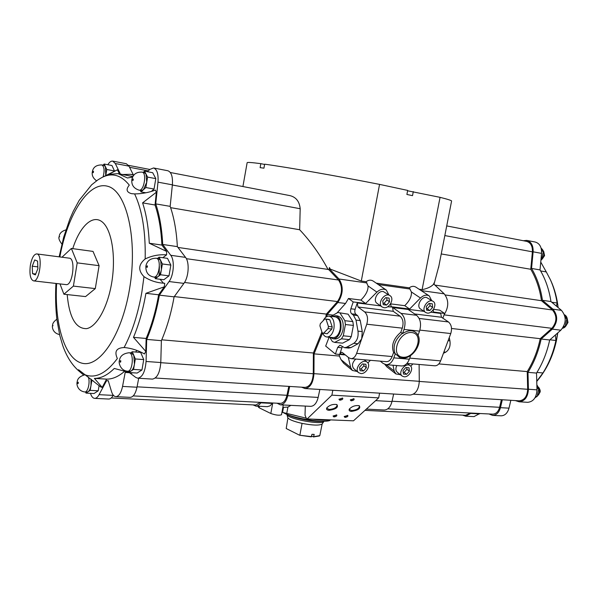 <?xml version="1.0" encoding="UTF-8"?>
<svg xmlns="http://www.w3.org/2000/svg" width="598" height="598" viewBox="0 0 598 598"><rect width="100%" height="100%" fill="white"/><g stroke="black" fill="none" stroke-linecap="round" stroke-linejoin="round"><path stroke-width="0.9" d="M330.163 419.878C325.992 420.364 320.214 420.125 312.814 419.168M305.787 418.054L281.957 412.261M281.501 414.75L281.494 414.773C279.303 415.61 275.745 415.184 270.819 413.502L259.181 407.791L258.329 407.006L258.471 406.244M282.854 407.388L287.915 407.096L290.905 405.362M393.641 394.03L391.974 401.564C390.531 406.976 387.975 409.787 384.312 410.011L384.155 410.004M319.855 389.462L318.166 397.416C316.716 403.119 314.227 406.094 310.691 406.348L310.541 406.341M289.671 386.435L287.735 395.704C286.293 401.535 283.833 404.577 280.365 404.839L277.061 403.209M332.817 390.27L331.897 395.151L307.148 418.936L306.43 418.593L305.017 415.154L305.294 406.079M267.276 406.662L270.042 405.87L272.695 402.985M261.162 402.402L259.233 404.764L257.035 405.99L255.914 406.117L253.089 404.898M434.155 284.379L433.543 284.289L433.984 283.004L434.155 284.379L444.224 293.835C448.926 300.076 448.904 307.028 444.15 314.683M419.116 364.459L419.28 381.307C418.705 389.761 415.64 394.344 410.079 395.046L409.899 395.039M451.58 201.063L451.595 201.003C451.542 200.472 447.7 199.254 440.061 197.34L407.604 190.784M433.543 284.289C431.128 286.823 427.316 288.61 422.106 289.656L440.061 197.34M434.096 283.915L438.91 265.856M264.6 164.45L260.833 163.658C251.661 162.462 247.094 162.155 247.131 162.738L242.915 186.531M388.805 294.829L386.338 290.082C383.393 288.408 380.246 289.088 376.904 292.123L365.625 303.5L360.871 300.061C365.894 295.091 368.286 290.381 368.047 285.941L366.073 281.71L361.289 281.038L379.558 184.386L407.679 190.411L406.902 194.462L412.515 195.651L413.293 191.607M366.073 281.71C368.592 279.879 371.014 279.692 373.324 281.15L386.338 290.082M376.247 283.153L409.249 287.832C411.566 286.091 413.794 285.866 415.931 287.152L429.244 295.913C426.516 294.433 423.593 295.128 420.461 298.013L409.615 309.039L391.159 306.714L390.584 303.799M419.071 289.223L422.106 289.656M379.558 184.386C337.294 176.029 287.847 167.365 264.652 164.173L263.935 168.18L260.123 167.642L260.833 163.658M170.348 172.508L289.858 195.606C296.04 197.093 299.478 201.466 300.189 208.732L172.359 185.006M361.289 281.038L330.268 269.107L329.416 267.53L328.982 269.855L328.018 269.421C320.027 254.561 310.571 241.33 299.65 229.737L300.189 208.732M409.615 309.039L404.741 305.675C409.578 300.861 411.798 296.287 411.402 291.959L409.249 287.832M330.268 269.107L329.558 269.003L339.021 279.012C343.633 286.36 343.237 294.194 337.833 302.498L327.218 314.443L326.792 316.581M433.191 309.869L433.565 312.051L444.606 313.442L439.657 310.145L433.535 309.36M404.741 305.675L390.591 303.866M444.606 313.442L442.856 318.188M449.255 337.608L449.935 340.838C450.63 346.107 449.218 349.89 445.712 352.177L443.424 353.291M446.721 225.917L526.576 241.353C530.658 242.556 532.601 246.047 532.399 251.825L530.755 269.264C536.122 278.309 539.702 288.789 541.496 300.712L434.91 285.089M530.755 269.264L441.234 253.948M329.416 267.53L329.558 269.003M322.539 333.041L314.055 353.867L313.95 373.66C313.27 382.78 310.287 387.743 304.995 388.55L301.579 387.183M328.982 269.855L338.573 280.021C342.796 286.763 342.43 293.947 337.481 301.564L326.366 314.085L325.723 317.276M321.911 331.942L313.382 352.999L313.27 373.743C312.649 382.115 309.906 386.667 305.055 387.399L304.898 387.392M288.812 386.383L286.958 395.285C285.672 400.451 283.497 403.149 280.425 403.381L280.29 403.373M260.287 402.357L255.824 405.033M348.313 357.357L350.705 367.591L352.409 370.461L343.603 363.188L340.987 359.585L339.417 356.057L314.055 353.867M339.417 356.057L339.186 354.39M329.087 337.212L325.686 346.07L335.396 354.061L345.323 354.928M333.146 315.124L327.218 314.443M331.06 316.357L337.825 312.5L348.103 314.167L352.857 321.597L353.403 325.402L351.28 336.607L349.456 339.612L342.639 343.155L334.678 342.392L332.376 341.57L329.76 337.279M344.642 354.375L339.799 353.949L341.921 347.767L337.683 347.378L335.396 354.061M337.683 347.378L340.015 345.181L344.56 347.7L346.691 347.199L353.777 343.319C357.178 340.83 358.583 336.771 357.985 331.143L356.012 320.102L353.373 315.094L351.714 313.853C350.54 312.702 350.256 311.012 350.862 308.785L353.209 301.93L348.485 298.477L345.539 303.463L337.025 312.948M299.65 229.737L170.609 207.663M328.018 269.421L177.965 247.43M541.496 300.712L552.485 310.003C557.216 315.879 557.015 321.986 551.887 328.324L540.226 338.685L451.52 328.481M540.226 338.685C537.624 350.891 533.289 361.865 527.234 371.59L438.827 363.905M527.234 371.59L527.675 389.291C527.234 396.414 524.386 400.256 519.131 400.817L518.959 400.802M501.378 399.703L499.592 407.305C498.336 411.708 496.026 413.988 492.655 414.152L492.505 414.145M470.424 413.024L465.565 415.274M471.396 413.069L465.693 416.208L462.531 415.124M502.313 399.763L500.459 407.672C499.038 412.635 496.43 415.214 492.632 415.401L488.955 413.958M523.302 240.717L526.786 240.403C531.226 241.719 533.341 245.524 533.124 251.818L531.555 268.45C536.997 277.614 540.622 288.229 542.453 300.301L552.941 309.159C558.098 315.557 557.889 322.217 552.29 329.132L541.16 339.014C538.514 351.377 534.119 362.485 527.982 372.345L528.415 389.231C527.929 396.997 524.827 401.183 519.101 401.789L515.334 400.578M473.212 231.037L476.075 231.59M474.73 231.12L484.38 233.198M526.898 240.426L535.195 242.033C539.65 243.349 541.773 247.131 541.564 253.38L540.009 269.907L531.555 268.45M540.009 269.907C545.458 279.012 549.106 289.559 550.952 301.549L542.453 300.301M550.952 301.549L561.462 310.355C566.635 316.723 566.426 323.331 560.827 330.193L549.697 339.993L541.16 339.014M549.697 339.993C547.058 352.267 542.67 363.3 536.533 373.085L527.982 372.345M536.533 373.085L536.982 389.851C536.503 397.565 533.401 401.721 527.668 402.319L527.473 402.312M510.841 400.294L508.995 408.15C507.575 413.083 504.966 415.64 501.161 415.819L500.989 415.812M479.873 413.502L474.005 416.604M540.741 262.059L546.28 271.918L540.622 270.946M556.424 306.139L557.112 302.999C555.819 294.522 553.554 286.704 550.31 279.558L546.28 271.918M555.407 334.962L555.908 340.494L549.913 339.799M536.75 381.262L542.939 372.958C548.994 363.36 553.322 352.536 555.908 340.494M557.65 332.989L556.454 339.948C553.3 354.696 547.626 367.419 539.441 378.123L536.757 381.442M542.939 372.958L536.937 372.434M557.112 302.999L551.737 302.214M536.884 386.226L538.761 388.685L537.146 396.504L535.33 397.184M537.146 396.504L535.711 396.407M538.761 388.685L536.944 388.55M534.956 397.849C540.069 394.56 540.697 390.247 536.847 384.925M564.818 316.013L566.867 318.45L565.2 326.478L563.167 327.345M565.2 326.478L563.742 326.291M566.867 318.45L565.2 318.226M562.598 328.22C567.898 327.383 569.318 316.933 564.43 314.75M541.332 249.037L543.358 251.354L541.758 259.173L540.981 259.569M541.758 259.173L541.026 259.046M543.358 251.354L541.601 251.018M540.898 260.384C544.905 255.727 544.972 251.623 541.085 248.088M360.871 300.061L348.485 298.477M393.013 365.243L394.194 371.022L395.898 373.922L386.899 366.866L384.82 364.384M112.79 161.116L126.357 163.747L128.996 166.154L133.324 174.855M153.619 167.986L167.821 170.744C171.387 172.022 172.904 176.716 172.381 184.834L170.161 206.362C174.115 217.709 176.507 231.127 177.352 246.623L185.544 257.387C189.678 262.29 188.744 277.136 183.892 283.385L174.108 296.855C171.222 313.038 166.984 327.652 161.385 340.673L160.787 362.538C159.95 372.629 157.169 378.153 152.453 379.11L152.303 379.102M138.699 378.257L136.994 387.227C135.567 393.663 133.317 397.042 130.252 397.371L130.117 397.364M113.284 395.173L113.172 395.39C111.811 397.82 110.331 399.038 108.739 399.045L108.612 399.038M59.15 256.848L63.665 237.242L69.817 219.137L73.255 211.303L79.198 200.345L91.629 184.827L97.893 179.871L101.795 177.569C111.856 172.366 121.02 174.885 129.295 185.126C125.774 189.387 126.514 192.235 131.515 193.655L134.61 193.909C142.197 209.95 145.718 231.635 145.172 258.949C138.347 264.533 137.951 270.431 143.983 276.65C149.455 280.26 155.42 282.391 161.886 283.041L164.742 283.288L164.286 286.823L158.634 294.784C155.794 310.915 151.63 325.476 146.151 338.461L145.763 351.407L144.484 353.956C138.288 350.45 131.762 348.328 124.907 347.588L125.431 347.632M135.634 352.02L136.837 350.413M132.293 372.741L131.941 373.159L129.721 372.576M124.668 371.246C118.531 376.576 112.514 379.207 106.616 379.132L102.206 387.384L100.838 387.033L78.555 369.728L79.1 371.186M132.621 177.045L127.449 177.987L118.053 173.622L108.821 174.369L117.44 169.757L119.436 173.876M118.613 173.726L132.868 176.552M134.61 193.909C141.733 193.864 148.663 192.586 155.405 190.082L156.362 192.227L155.039 205.002C158.851 216.289 161.139 229.647 161.909 245.075L166.603 251.407L166.603 254.86L162.813 257.716M163.486 283.198L160.032 279.251M159.105 275.499L159.382 266.551M126.088 371.62L125.184 372.449L122.553 386.413C121.125 392.908 118.905 396.325 115.885 396.653C113.994 396.504 112.536 394.807 111.505 391.541L108.238 380.664L106.541 380.717L99.074 394.673C97.728 397.132 96.271 398.358 94.701 398.365C92.884 398.231 91.472 396.556 90.47 393.342M147.407 171.708L149.799 169.451L153.529 167.971C157.035 169.241 158.522 173.966 157.984 182.158L155.734 203.881C159.599 215.31 161.923 228.84 162.708 244.47L170.759 255.301C174.818 260.235 173.854 275.222 169.055 281.546L159.374 295.158C156.489 311.506 152.266 326.254 146.712 339.41L146.062 361.469C145.202 371.657 142.451 377.233 137.802 378.205L135.806 377.45L129.273 372.547M122.829 174.511L130.424 174.31L133.758 175.192M107.819 164.734C109.427 162.095 111.056 160.892 112.716 161.109L115.309 163.523L120.407 174.063M99.104 385.568L98.229 390.793L94.028 393.521L86.015 393.118L85.611 392.004M103.05 165.16L104.164 164.039L111.961 165.519L114.577 171.192M143.243 172.351L144.522 171.155L152.699 172.717L155.809 178.63L154.045 189.028L151.406 191.397M157.506 258.426L159.061 257.192L167.507 258.366L170.849 265.093L168.995 275.85L163.837 279.729L155.39 278.675L154.673 277.166M130.618 352.887L132.293 351.759L140.657 352.409L143.737 359.577L141.958 369.975L137.129 373.055L128.764 372.517L128.249 371.261M129.759 371.358L131.149 370.969L128.764 372.517M132.293 351.759L135.335 358.964L133.556 369.407L131.149 370.969C132.711 369.841 133.81 367.576 134.445 364.189L133.81 355.347L131.291 352.94L129.078 352.768M133.556 369.407L141.958 369.975M135.335 358.964L143.737 359.577M156.026 277.33L157.939 276.725L155.39 278.675M159.061 257.192L162.364 263.957L160.511 274.766L157.939 276.725C159.606 275.334 160.772 272.882 161.438 269.362L160.713 260.564L158.44 258.553L156.198 258.246M160.511 274.766L168.995 275.85M162.364 263.957L170.849 265.093M141.278 190.538L143.415 189.738L141.023 191.921L145.837 192.78M141.023 191.921L140.231 190.351M144.522 171.155L147.594 177.09L145.83 187.54L143.415 189.738L146.712 182.315L146.054 174.115L144.275 172.545L142.085 172.127M145.83 187.54L154.045 189.028M147.594 177.09L155.809 178.63M105.734 175.61L105.472 166.76L103.947 165.332L101.847 164.936M104.164 164.039L106.78 169.503L105.779 175.588M106.78 169.503L114.614 170.976M86.972 392.079L88.093 391.742L86.015 393.118M91.307 379.326L91.808 380.649L90.186 390.367L88.093 391.742C89.453 390.741 90.418 388.663 90.993 385.508L91.016 379.102M90.186 390.367L98.229 390.793M91.808 380.649L93.116 380.724M145.172 258.949C151.944 255.682 159.09 254.314 166.603 254.86M143.983 276.65L141.876 292.041C138.063 313.793 132.143 332.294 124.1 347.543C116.401 347.879 114.151 351.534 117.35 358.523C106.384 373.167 95.732 378.639 85.409 374.924M72.754 248.641C79.691 226.679 92.294 214.286 101.937 221.716C111.617 228.922 116.221 256.138 111.691 282.861C107.595 307.507 96.667 326.859 86.59 328.646C75.759 328.855 69.286 317.501 67.178 294.582M71.371 248.454L93.026 251.414L99.096 265.676L95.291 288.602L85.566 296.586L63.904 294.223L73.397 286.098L77.202 262.866L71.371 248.454L61.998 257.215M59.979 283.908L63.904 294.223M66.049 284.611L66.139 284.618C72.709 285.941 75.976 258.194 69.256 258.164L36.784 253.918M30.349 265.385C29.309 274.325 30.363 279.49 33.525 280.873C39.797 282.174 43.131 253.881 36.702 253.911C33.862 254.255 31.739 258.082 30.349 265.385M35.364 274.878L32.546 273.637L32.24 266.192L34.736 259.936L37.569 261.094L37.891 268.592L35.364 274.878M35.708 274.011L32.546 273.637M37.816 266.88L32.24 266.192M95.291 288.602L73.397 286.098M99.096 265.676L77.202 262.866M156.362 192.227L142.593 202.871C146.331 214.226 148.558 227.681 149.276 243.229L166.603 251.407M149.276 243.229L161.909 245.075M142.593 202.871L155.039 205.002M83.571 374.968L79.295 371.351M128.675 372.3L114.285 368.45C107.528 375.155 100.898 378.467 94.394 378.392L102.206 387.384M94.394 378.392L106.616 379.132M124.1 347.543L124.907 347.588M164.286 286.823L145.919 293.326C143.072 309.585 138.93 324.266 133.489 337.362L145.763 351.407M133.489 337.362L146.151 338.461M145.919 293.326L158.634 294.784M106.541 380.717L108.29 380.821M125.184 372.449L129.519 372.733M146.712 339.41L161.385 340.673M159.374 295.158L174.108 296.855M162.708 244.47L177.352 246.623M155.734 203.881L170.161 206.362M313.382 352.999L161.759 339.814M326.366 314.085L174.302 296.586M379.588 393.163L378.676 397.879L331.897 395.151M329.072 410.318C336.009 409.226 338.618 407.313 336.906 404.569C332.989 403.956 329.633 405.04 326.844 407.836C326.082 409.286 326.829 410.116 329.072 410.318M351.482 411.387C358.299 410.295 360.9 408.404 359.278 405.721C355.399 405.152 352.087 406.259 349.359 409.039C348.664 410.415 349.367 411.192 351.482 411.387M339.754 400.204C342.288 399.808 343.237 399.098 342.602 398.089L338.954 399.292L339.754 400.204M344.964 417.404C347.378 417.015 348.313 416.35 347.752 415.408L344.194 416.582L344.964 417.404M351.093 400.824C353.605 400.428 354.554 399.733 353.934 398.731L350.316 399.942L351.093 400.824M333.871 416.926C336.315 416.537 337.242 415.872 336.667 414.915L333.086 416.073L333.871 416.926M378.676 397.879L353.478 420.828L307.148 418.936M333.258 415.864L333.968 416.402L336.42 414.848M350.488 399.726L351.19 400.294L353.68 398.664M344.358 416.365L345.061 416.888L347.498 415.341M339.126 399.075L339.851 399.666L342.348 398.021M349.613 408.681L349.524 409.563L351.639 410.564C356.326 410.101 358.942 408.658 359.48 406.236L358.897 405.601M327.106 407.477L326.994 408.419L329.229 409.481C333.976 409.032 336.614 407.582 337.145 405.13L336.517 404.45M365.625 303.5L353.209 301.93M425.656 312.485L420.484 308.964C416.073 306.363 421.224 296.369 426.449 297.415L433.169 301.422C428.31 297.782 420.461 309.33 425.656 312.485L427.234 313.068C432.489 314.055 437.631 304.001 433.169 301.422M382.122 306.983L377.069 303.38C372.494 300.547 377.757 290.434 383.251 291.525L390.083 295.711C384.97 291.727 376.665 303.492 382.122 306.983L383.931 307.678C389.47 308.703 394.717 298.529 390.083 295.711M348.701 348.081L350.951 347.595L358.053 343.73L361.678 338.857L362.261 331.591L360.273 320.588L357.626 315.595L355.959 314.346C354.786 313.203 354.502 311.521 355.107 309.301L357.283 302.962L357.97 306.998L364.653 311.909C367.546 314.69 368.256 318.794 366.768 324.213L356.632 353.373C355.287 356.879 353.396 358.636 350.966 358.651L348.798 357.754L342.34 352.506L341.645 352.215L339.799 353.949M392.662 307.043L408.053 308.987L408.15 309.472L392.751 307.536L392.662 307.043L387.616 306.774M431.562 300.36L429.244 295.913M434.664 365.789L434.791 365.797C437.31 365.804 439.246 364.16 440.606 360.878L450.765 333.549C452.245 328.466 451.468 324.594 448.44 321.948L441.459 317.246L440.704 313.434L430.717 312.186M408.15 309.472L416.522 315.266C420.514 318.861 421.515 324.146 419.534 331.12L418.039 335.246L417.419 334.177C423.616 342.624 412.538 359.443 401.946 358.082L399.965 357.694L395.308 353.724L393.828 357.851C392.026 362.388 389.477 364.66 386.188 364.675L383.221 363.487L380.238 361.147M410.706 355.444L409.338 359.219C407.53 363.704 404.973 365.954 401.669 365.961L401.497 365.946M392.535 307.387L393.252 311.326L400.069 316.155C403.03 318.884 403.77 322.883 402.282 328.16L400.81 332.271L402.521 333.587C408.845 329.61 413.809 329.804 417.419 334.177M392.751 307.536L401.056 313.382C405.018 317.015 406.005 322.352 404.016 329.416L402.521 333.587M401.804 358.053L399.965 357.694M400.81 332.271C393.462 338.558 391.055 345.293 393.581 352.491L395.308 353.724M393.581 352.491L392.131 356.543C390.778 359.959 388.864 361.663 386.39 361.67L386.263 361.663M402.185 376.082L404.091 376.792C409.122 377.473 414.167 368.338 410.206 365.707C405.758 361.88 397.371 372.718 402.185 376.082L397.251 372.225C395.592 370.655 395.442 368.428 396.803 365.557M358.665 372.704L360.833 373.541C366.111 374.243 371.268 365.049 367.194 362.186C362.552 358.008 353.642 368.981 358.665 372.704L353.852 368.742C351.534 365.849 352.162 362.62 355.735 359.062M352.409 370.461L357.17 371.478M367.867 362.904L370.416 360.31M395.898 373.922L400.428 374.714M410.706 366.178L412.904 363.928M341.921 347.767L342.392 346.765M363.472 370.977L360.086 370.715L359.562 367.202L362.455 363.95L365.841 364.227L366.35 367.74L363.472 370.977L361.05 369.003L363.913 365.774L366.35 367.74M386.607 305.092L383.213 304.666L382.735 300.936L385.673 297.64L389.066 298.088L389.53 301.811L386.607 305.092L384.065 303.298L386.973 300.032L389.53 301.811M406.633 374.303L403.448 374.064L403.037 370.663L405.818 367.508L409.002 367.77L409.406 371.171L406.633 374.303L404.143 372.382L406.909 369.258L409.406 371.171M429.805 310.564L426.621 310.16L426.254 306.565L429.08 303.373L432.272 303.799L432.623 307.387L429.805 310.564L427.204 308.807L430.014 305.645L432.623 307.387M359.817 368.906L361.05 369.003M363.913 365.774L363.666 364.047M383.019 303.164L384.065 303.298M386.973 300.032L386.697 297.774M403.231 372.315L404.143 372.382M406.909 369.258L406.715 367.583M426.471 308.718L427.204 308.807M430.014 305.645L429.798 303.47M337.825 312.5L348.103 314.167M340.15 313.232L344.882 320.707L352.857 321.597M344.882 320.707L345.412 324.527L353.403 325.402M345.412 324.527L343.289 335.807L351.28 336.607M343.289 335.807L341.473 338.819L349.456 339.612M341.473 338.819L334.678 342.392M335.485 315.699L337.504 315.931C342.034 317.314 343.857 321.903 342.99 329.707C341.555 335.725 338.954 338.819 335.194 338.984L335.052 338.969M332.286 316.499L335.351 315.684C339.873 317.067 341.697 321.664 340.83 329.483C339.387 335.508 336.794 338.603 333.034 338.774L330.074 337.309M329.147 316.14L335.216 316.835C339.29 318.076 340.935 322.217 340.15 329.251C338.857 334.678 336.517 337.466 333.131 337.616L333.004 337.601M323.204 320.67C324.774 317.553 326.717 316.043 329.027 316.133C333.086 317.374 334.716 321.53 333.931 328.601C332.638 334.05 330.305 336.846 326.934 337.003C325.08 336.786 323.645 335.471 322.621 333.071M328.579 319.362L329.834 319.781L332.196 326.867L331.793 329.02L327.226 333.751L322.232 332.937L319.923 325.858L320.319 323.712L324.841 318.951L328.579 319.362M324.841 318.951L329.834 319.781M326.097 319.362L328.444 326.463L332.196 326.867M328.444 326.463L328.04 328.631L331.793 329.02M328.04 328.631L323.481 333.37M311.648 436.017L313.502 436.929L314.189 434.38L311.969 434.312L311.281 436.869L299.568 435.217L286.21 428.527L287.9 417.927M313.502 436.929L319.265 435.979M299.568 435.217L311.536 436.63M313.748 436.697L319.803 435.606L322.165 423.892M299.897 435.015L302.065 423.377C312.433 425.365 319.063 425.619 321.956 424.124M286.898 414.324L286.92 414.421C286.883 418.779 322.068 425.365 323.974 421.358L324.064 421.216M286.928 414.459L287.713 417.531C288.714 419.475 293.491 421.418 302.065 423.377M288.139 414.81C294.799 418.563 315.168 422.338 322.733 421.231M282.951 412.314C290.755 418.174 327.435 423.975 330.574 419.893M287.915 407.096L286.808 413.113M391.974 401.564L375.641 400.645M318.166 397.416L287.735 395.704M272.411 403.418L260.87 402.835M410.25 289.051L378.272 284.543M367.015 282.959L339.021 279.012M444.224 293.835L421.142 290.583M532.399 251.825L444.83 235.575M345.539 303.463L337.833 302.498M148.282 170.886L129.572 167.298M552.485 310.003L445.241 294.971M551.887 328.324L444.082 314.869M527.675 389.291L419.28 381.427M499.592 407.305L392.049 401.228M541.564 253.38L533.124 251.818M561.462 310.355L552.941 309.159M560.827 330.193L552.29 329.132M536.982 389.851L528.415 389.231M508.995 408.15L500.459 407.672M479.566 413.868L471.089 413.442M550.22 279.363L550.9 280.806C554.563 288.886 556.94 297.782 558.039 307.492M419.28 381.307L313.95 373.66M127.546 371.216C132.771 371.904 134.281 352.566 128.996 352.76C123.233 353.47 120.041 356.049 119.436 360.482C118.419 361.947 119.914 370.581 127.546 371.216L129.841 371.365M120.176 361.244C120.467 364.384 121.394 358.912 120.176 361.244M153.783 277.053C159.24 278.122 161.692 258.396 156.123 258.231C150.39 258.276 146.988 260.87 145.905 266.02C145.546 272.225 148.177 275.902 153.783 277.053L156.1 277.345M146.757 266.484C147.086 269.593 148.05 263.927 146.757 266.484M139.087 190.149C144.036 191.435 147.13 172.538 142.032 172.119C136.366 171.888 132.98 174.354 131.866 179.52C131.268 184.872 133.675 188.415 139.087 190.149L141.337 190.545M132.644 179.677C132.943 182.562 133.862 177.09 132.644 179.677M103.118 176.911C104.717 170.482 104.276 166.483 101.809 164.928C96.263 164.928 93.109 167.216 92.346 171.798C91.658 175.236 93.064 178.234 96.57 180.798M92.959 171.925C93.198 174.601 94.028 169.511 92.959 171.925M59.718 236.801C60.308 236.995 60.308 236.995 59.718 236.801M53.095 325.701C53.678 326.007 53.678 326.007 53.095 325.701M87.039 392.079L84.841 391.967C87.936 392.423 90.373 381.943 88.302 377.046M77.755 382.742C77.987 385.688 78.831 380.597 77.755 382.742M59.845 256.938C67.544 214.54 88.571 180.985 107.543 186.232C126.612 190.747 138.101 239.23 129.519 289.111C121.783 335.358 99.627 367.8 82.18 363.24C64.629 359.136 54.231 323.503 56.631 283.527M99.074 394.673L113.172 395.39M122.553 386.413L136.994 387.227M146.062 361.469L160.787 362.538M169.055 281.546L183.892 283.385M170.759 255.301L185.544 257.387M157.984 182.158L172.381 184.834M115.309 163.523L128.996 166.154M286.958 395.285L137.069 386.824M313.27 373.743L160.78 362.687M337.481 301.564L184.505 282.465M338.573 280.021L186.367 258.687M272.748 402.992L270.819 413.502M283.474 407.417L282.577 412.291M259.45 406.289L259.181 407.791M380.59 305.884L357.283 302.962M423.967 311.334L408.053 309.338M355.107 309.301L350.862 308.785M441.459 317.246L414.616 313.95M448.44 321.948L419.146 318.442M450.765 333.549L419.863 330.111M440.606 360.878L409.742 358.12M409.338 359.219L393.828 357.851M393.252 311.326L357.97 306.998M400.069 316.155L364.653 311.909M402.282 328.16L366.768 324.213M392.131 356.543L356.632 353.373M416.522 315.266L401.056 313.382M419.534 331.12L404.016 329.416M402.327 333.37C394.964 339.671 392.55 346.421 395.069 353.627M402.917 357.223C415.857 358.531 424.842 333.931 411.82 332.57C398.679 331.03 389.694 356.251 402.917 357.223M445.712 352.177L443.903 352.005M449.935 340.838L448.126 340.643M358.053 343.73L353.777 343.319M362.261 331.591L357.985 331.143M350.951 347.595L346.691 347.199M360.273 320.588L356.012 320.102M357.626 315.595L353.373 315.094M355.959 314.346L351.714 313.853M386.076 364.668L394.194 371.022M340.987 359.585L350.705 367.591M368.047 285.941L376.904 292.123M411.402 291.959L420.461 298.013M384.312 410.011L366.342 409.114M310.691 406.348L280.365 404.839M267.418 406.67L255.914 406.117M438.558 267.65L451.595 201.003M149.799 169.451L128.533 165.354M519.131 400.817L413.42 394.187M492.655 414.152L387.803 408.83M465.707 415.281L364.974 410.363M527.668 402.319L519.101 401.789M501.161 415.819L492.632 415.401M474.162 416.612L465.693 416.208M558.128 307.566C557.03 297.946 554.615 289.021 550.9 280.806L550.31 279.558M557.792 332.869L556.589 339.851C553.494 354.465 547.775 367.217 539.441 378.123L536.757 381.404M538.327 395.151L540.024 392.206C540.525 391.152 540.106 389.575 538.783 387.482M566.127 325.589L567.988 322.464L567.128 318.203M542.177 259.136L544.576 255.623L543.717 251.466M410.079 395.046L304.995 388.55M61.871 244.066C59.187 240.501 58.305 237.989 59.217 236.524C59.404 233.459 61.639 231.247 65.907 229.879M59.553 334.551C52.43 333.101 51.929 326.605 52.602 325.2C52.572 323.309 53.992 321.32 56.847 319.242M84.841 391.967C77.299 390.965 76.35 383.662 77.179 382.017C77.411 378.527 80.065 376.105 85.148 374.729M55.935 283.445C55.27 295.935 55.577 307.918 56.87 319.384L59.793 335.538L62.753 345.554C66.617 356.572 72.037 365.094 79.011 371.119M66.139 284.618L33.525 280.873M102.789 177.075L115.997 170.49M94.701 398.365L108.739 399.045M115.885 396.653L130.252 397.371M137.802 378.205L152.453 379.11M130.999 174.414L133.945 174.967M255.959 405.04L111.221 397.976M280.425 403.381L133.212 395.906M305.055 387.399L155.301 378.018M283.295 404.981L281.494 414.773M434.791 365.797L406.932 363.42M386.39 361.67L350.966 358.651M401.669 365.961L386.188 364.675M348.813 348.096L344.56 347.7M364.182 359.779L367.194 362.186M407.238 363.449L410.206 365.707M333.034 338.774L335.194 338.984M326.934 337.003L333.131 337.616M319.123 436.069L319.504 435.822M322.113 423.967L323.974 421.358"/></g></svg>
